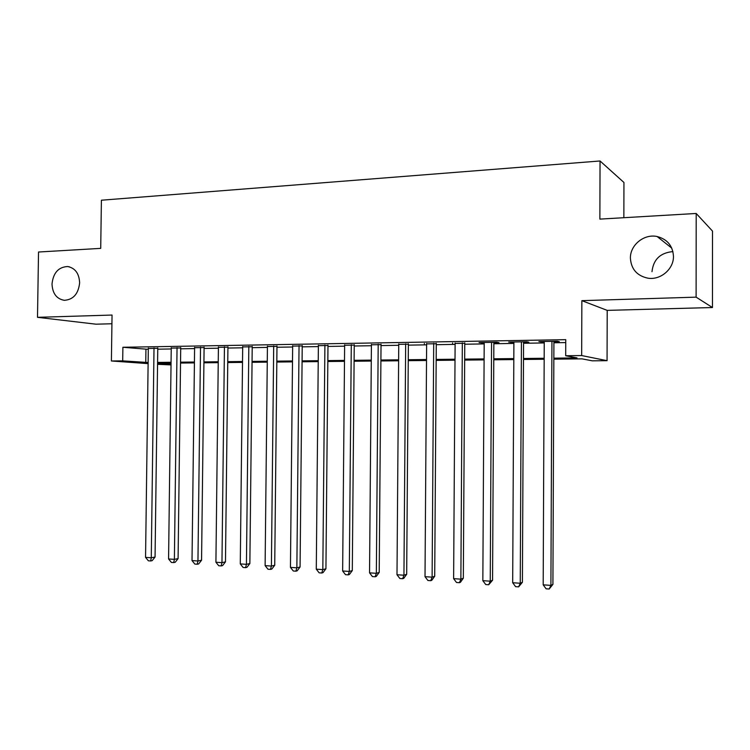 <?xml version="1.0" encoding="UTF-8"?>
<svg xmlns="http://www.w3.org/2000/svg" width="750" height="750" viewBox="0 0 750 750"><rect width="100%" height="100%" fill="white"/><g stroke="black" fill="none" stroke-linecap="round" stroke-linejoin="round"><path stroke-width="1.12" d="M79.641 282.787C78.431 293.831 73.322 299.672 64.322 300.319C56.625 298.959 52.519 293.531 52.012 284.025C53.231 272.869 58.434 267.037 67.603 266.531C75.113 267.984 79.134 273.403 79.641 282.787M673.462 256.284C673.8 269.1 660.487 280.359 647.841 278.166C636.975 275.784 631.163 269.128 630.403 258.206C630.037 245.091 644.081 233.578 657.131 236.531C667.322 239.231 672.759 245.812 673.462 256.284M651.994 271.678C653.353 259.462 660.328 252.769 672.919 251.588M171.028 364.903L157.556 364.303M623.85 217.706L623.944 182.484L600.047 160.978L101.4 200.213L100.716 248.372L38.522 252.019L37.5 317.325L96.019 324.188L111.928 323.756M600.047 160.978L599.869 219.113L696.197 213.469L712.5 231.094L712.453 307.528L696.112 297.15L581.859 300.656L581.663 355.556L607.059 360.675L592.294 360.825L582.066 358.866L553.847 359.166M581.859 300.656L607.209 310.378L712.453 307.528M607.209 310.378L607.059 360.675M696.197 213.469L696.112 297.15M157.762 348.328L148.312 348.478M180.712 347.944L171.244 348.103M204.103 347.559L194.606 347.719M227.934 347.166L218.409 347.325M252.216 346.762L242.681 346.922M276.984 346.359L267.422 346.519M302.231 345.938L292.65 346.097M327.975 345.516L318.384 345.675M354.244 345.084L344.634 345.244M381.038 344.644L371.409 344.803M408.375 344.194L398.738 344.353M436.284 343.734L426.637 343.894M464.775 343.256L455.119 343.416M493.856 342.778L499.012 342.694L496.744 342.262L479.062 342.553L484.2 342.938M523.566 342.291L528.834 342.206L526.716 341.766L508.659 342.066L513.9 342.45M553.847 358.163L577.041 357.909L565.688 355.744L565.753 339.666L122.888 347.269L148.303 349.331M157.753 349.181L171.234 348.966M180.703 348.806L194.597 348.581M204.094 348.431L218.4 348.197M227.925 348.047L242.672 347.803M252.206 347.653L267.413 347.409M276.975 347.25L292.641 346.997M302.222 346.847L318.375 346.584M327.966 346.434L344.625 346.163M354.234 346.003L371.4 345.731M381.028 345.572L398.738 345.291M408.366 345.131L426.628 344.841M436.275 344.681L455.109 344.381M464.766 344.222L484.191 343.912M493.856 343.753L513.891 343.425M523.566 343.275L544.237 342.938M553.913 342.778L565.744 342.591M553.922 341.794L559.294 341.7L557.344 341.25L538.884 341.559L544.247 341.953M148.116 363.628L111.403 360.984L112.05 315.047L37.5 317.325M111.403 360.984L122.7 360.863L148.125 362.522M122.888 347.269L122.7 360.863M565.688 355.744L581.663 355.556M157.575 363.403L171.037 364.387M544.172 359.259L523.491 359.475M513.816 359.578L493.772 359.784M484.097 359.887L464.672 360.084M455.006 360.188L436.172 360.384M426.516 360.487L408.253 360.675M398.616 360.778L380.906 360.956M371.278 361.059L354.103 361.238M344.494 361.341L327.825 361.509M318.234 361.613L302.072 361.781M292.5 361.875L276.816 362.044M267.262 362.137L252.047 362.297M242.513 362.4L227.756 362.55M218.231 362.653L203.916 362.803M194.419 362.897L180.525 363.047M171.047 363.141L157.575 363.281M157.584 362.419L171.066 362.269M180.544 362.175L194.428 362.025M203.925 361.922L218.241 361.762M227.766 361.659L242.522 361.5M252.056 361.406L267.272 361.238M276.825 361.134L292.5 360.966M302.081 360.863L318.244 360.694M327.834 360.591L344.494 360.413M354.113 360.309L371.288 360.122M380.906 360.019L398.625 359.831M408.263 359.719L426.525 359.531M436.172 359.419L455.016 359.222M464.672 359.119L484.106 358.912M493.772 358.8L513.816 358.584M523.491 358.481L544.172 358.266M145.941 349.369L145.762 362.541M540.947 341.522L540.938 342M510.872 342.028L510.862 342.497M481.425 342.516L481.425 342.984M452.597 342.994L452.587 343.463M424.359 343.463L424.35 343.931M551.934 341.344L550.913 585.375L543.188 584.841L544.247 341.466M553.922 341.306L552.919 584.363L550.913 585.375L549.178 589.022L546.094 588.797L543.188 584.841M552.919 584.363L549.178 589.022M521.428 341.85L520.256 583.256L512.691 582.731L513.9 341.972M523.575 341.812L522.413 582.263L520.256 583.256L518.616 586.866L515.597 586.65L512.691 582.731M522.413 582.263L518.616 586.866M491.569 342.347L490.247 581.184L482.841 580.669L484.2 342.469M493.866 342.309L492.562 580.219L490.247 581.184L488.7 584.756L485.747 584.55L482.841 580.669M492.562 580.219L488.7 584.756M462.328 342.834L460.875 579.15L453.628 578.653L455.119 342.956M464.775 342.797L463.331 578.203L460.875 579.15L459.413 582.703L456.516 582.497L453.628 578.653M463.331 578.203L460.406 582.309L459.413 582.703M433.706 343.312L432.113 577.163L425.016 576.675L426.637 343.425M436.284 343.266L434.709 576.244L432.113 577.163L430.734 580.678L427.903 580.481L425.016 576.675M434.709 576.244L431.784 580.303L430.734 580.678M405.666 343.781L403.941 575.222L396.994 574.744L398.747 343.894M408.375 343.734L406.678 574.312L403.941 575.222L402.647 578.7L399.872 578.503L396.994 574.744M406.678 574.312L403.753 578.334L402.647 578.7M378.197 344.241L376.35 573.319L369.544 572.841L371.419 344.353M381.038 344.184L379.209 572.428L376.35 573.319L375.141 576.769L372.413 576.572L369.544 572.841M379.209 572.428L376.284 576.403L375.141 576.769M351.281 344.681L349.312 571.444L342.647 570.984L344.634 344.794M354.244 344.634L352.303 570.581L349.312 571.444L348.178 574.866L345.516 574.678L342.647 570.984M352.303 570.581L349.378 574.509L348.178 574.866M324.9 345.122L322.828 569.616L316.284 569.166L318.384 345.234M327.984 345.075L325.931 568.772L322.828 569.616L321.759 573.009L319.144 572.822L316.284 569.166M325.931 568.772L323.006 572.663L321.759 573.009M299.044 345.553L296.859 567.825L290.447 567.384L292.659 345.666M302.231 345.506L300.075 567L296.859 567.825L295.866 571.181L293.306 571.003L290.447 567.384M300.075 567L297.15 570.844L295.866 571.181M273.694 345.975L271.406 566.062L265.116 565.631L267.431 346.078M276.984 345.919L274.725 565.256L271.406 566.062L270.478 569.4L267.966 569.222L265.116 565.631M274.725 565.256L271.809 569.062L270.478 569.4M248.831 346.388L246.441 564.338L240.281 563.916L242.691 346.491M252.225 346.331L249.862 563.55L246.441 564.338L245.578 567.647L243.122 567.469L240.281 563.916M249.862 563.55L246.956 567.319L245.578 567.647M224.438 346.8L221.962 562.65L215.916 562.228L218.419 346.903M227.934 346.744L225.478 561.872L221.962 562.65L221.166 565.922L218.747 565.753L215.916 562.228M225.478 561.872L222.572 565.603L221.166 565.922M200.522 347.194L197.953 560.991L192.019 560.578L194.606 347.297M204.103 347.137L201.562 560.231L197.953 560.991L197.213 564.244L194.841 564.075L192.019 560.578M201.562 560.231L198.656 563.925L197.213 564.244M177.047 347.587L174.394 559.359L168.572 558.966L171.244 347.681M180.722 347.531L178.088 558.619L174.394 559.359L173.709 562.584L171.384 562.425L168.572 558.966M178.088 558.619L175.2 562.284L173.709 562.584M154.012 347.972L151.275 557.766L145.556 557.372L148.322 348.066M157.772 347.906L155.062 557.034L151.275 557.766L150.647 560.962L148.369 560.803L145.556 557.372M155.062 557.034L152.166 560.662L150.647 560.962M657.131 236.531L671.775 248.147M67.603 266.531L69.581 266.897"/></g></svg>
